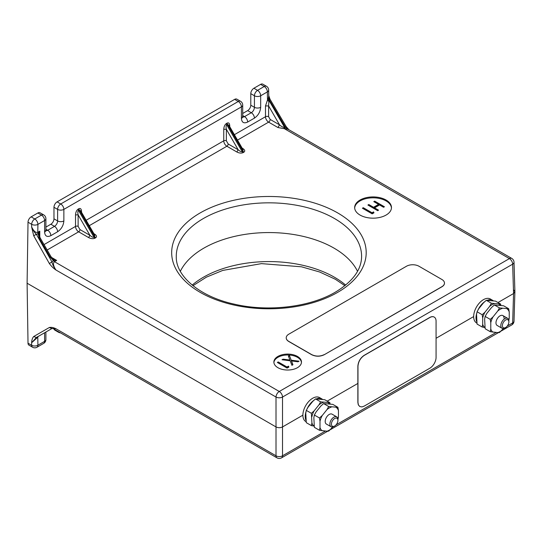 <?xml version="1.0" encoding="UTF-8"?>
<svg xmlns="http://www.w3.org/2000/svg" width="542" height="542" viewBox="0 0 542 542"><rect width="100%" height="100%" fill="white"/><g stroke="black" fill="none" stroke-linecap="round" stroke-linejoin="round"><path stroke-width="0.81" d="M315.512 398.892L324.733 399.711L329.848 402.665L320.627 401.846L315.512 398.892L312.741 401.398L308.019 407.266L306.284 410.369L305.769 413.072L306.284 422.665L311.399 425.619L314.17 426.12A13.604 7.852 120 0 1 311.914 422.909L311.399 425.619M320.627 401.846L318.886 404.949L314.17 410.816L311.399 413.322L306.284 410.369M330.071 403.885L329.848 402.665M311.399 413.322L311.914 422.909M314.17 410.816A13.604 7.852 120 0 0 311.914 416.622M329.272 403.81A13.604 7.852 120 0 0 328.113 402.767M323.398 402.347A13.604 7.852 120 0 0 318.886 404.949M477.062 311.765L478.796 308.669L483.518 302.802L486.289 300.295L491.404 303.249L489.663 306.352L484.948 312.219L482.177 314.719L477.062 311.765L476.547 314.475L477.062 324.069L482.177 327.022L484.948 327.524M500.849 305.288L500.625 304.069L495.51 301.115L486.289 300.295M482.177 314.719L482.692 318.025L482.692 324.312L482.177 327.022M500.625 304.069L491.404 303.249M500.049 305.214A13.604 7.852 120 0 0 498.891 304.17M494.175 303.744A13.604 7.852 120 0 0 489.663 306.352M484.948 312.219A13.604 7.852 120 0 0 482.692 318.025M482.692 324.312A13.604 7.852 120 0 0 484.921 327.503M487.482 300.207A13.807 7.974 -60 0 1 492.671 300.336L490.327 298.988A13.807 7.974 120 0 0 483.423 299.672A13.807 7.974 120 0 0 474.406 311.833A13.807 7.974 120 0 0 476.526 322.897L476.885 323.107M476.648 321.575A13.807 7.974 -60 0 1 476.757 313.174M477.841 310.295A13.807 7.974 -60 0 1 484.548 301.813M492.671 300.336A13.807 7.974 -60 0 1 493.2 300.695M333.892 426.466L334.671 426.012L333.892 426.466A5.705 3.293 -60 0 1 331.04 426.744A5.705 3.293 -60 0 1 330.166 422.171A5.705 3.293 -60 0 1 333.892 417.144A5.705 3.293 -60 0 1 336.745 416.859A5.705 3.293 -60 0 1 337.93 419.474L337.93 420.375A4.6 2.656 -60 0 1 334.671 426.012A4.6 2.656 -60 0 1 331.419 424.135A4.6 2.656 -60 0 1 334.671 418.499A4.6 2.656 -60 0 1 337.93 420.375M286.223 337.849A8.835 5.102 0 0 0 286.223 337.91A8.835 5.102 0 0 0 288.811 341.514L311.718 354.746C315.884 356.697 320.051 356.697 324.211 354.746L441.886 286.806A8.835 5.102 0 0 0 444.474 283.202A8.835 5.102 0 0 0 444.474 283.141M324.211 354.624C320.051 356.575 315.884 356.575 311.718 354.624L288.811 341.399A8.835 5.102 180 0 1 286.223 337.788A8.835 5.102 180 0 1 288.811 334.184L406.48 266.244A8.835 5.102 180 0 1 418.973 266.244L441.886 279.476A8.835 5.102 180 0 1 444.474 283.08A8.835 5.102 180 0 1 441.886 286.691L324.211 354.746M504.853 327.971L505.632 327.517L504.853 327.971A5.705 3.293 -60 0 1 501.994 328.249A5.705 3.293 -60 0 1 500.815 325.64A5.705 3.293 -60 0 1 504.853 318.649A5.705 3.293 -60 0 1 507.705 318.371A5.705 3.293 -60 0 1 508.884 320.979L508.884 321.88A4.6 2.656 -60 0 1 505.632 327.517A4.6 2.656 -60 0 1 502.38 325.64A4.6 2.656 -60 0 1 505.632 320.004A4.6 2.656 -60 0 1 508.884 321.88M180.344 271.312A92.032 53.136 180 0 1 334.014 248.128A92.032 53.136 180 0 1 357.524 271.312A92.032 53.136 180 0 0 334.014 248.128A92.032 53.136 180 0 0 180.344 271.312M327.199 401.141L357.869 383.431L327.199 401.141M436.073 338.283L473.667 316.575L436.073 338.283M507.305 326.02L512.664 322.924L513.552 293.547L497.976 302.538L513.552 293.547L514.9 291.718L513.552 289.794M37.832 212.999L41.477 215.099A4.417 2.547 -60 0 1 43.685 214.883L40.04 212.776A4.417 2.547 120 0 0 37.832 212.999L31.138 216.861A4.417 2.547 120 0 0 28.015 222.206L27.1 283.222L276.013 426.933C278.182 427.943 280.356 427.943 282.524 426.933L302.883 415.172A13.807 7.974 120 0 0 305.749 421.493L306.108 421.703M50.697 256.949L50.237 257.213L53.353 260.512L56.673 260.404L54.457 261.678L279.272 391.473A4.6 2.656 60 0 1 282.524 397.042L512.664 264.171A4.6 2.656 178.3 0 0 514.012 262.22L514.9 291.623L513.552 293.547L512.664 264.171A4.6 2.656 -120 0 0 509.412 258.602L279.272 391.473A4.6 2.656 120 0 0 276.013 397.042L276.013 426.933L27.1 283.222L28.015 343.181A4.417 2.547 120 0 0 28.929 345.139L32.574 347.246A4.417 2.547 -60 0 1 31.66 345.281L28.015 343.181M32.574 347.246A4.417 4.417 0 0 0 36.992 347.246A4.417 2.547 -120 0 0 37.906 345.22A4.417 2.595 179.1 0 1 31.66 345.281L31.619 342.774C31.754 340.01 32.445 337.93 33.699 336.535L36.368 337.51L51.957 328.513L36.978 337.158L36.944 337.971L31.619 342.774L36.368 337.51L51.957 328.513M33.699 336.535L49.329 327.51C51.212 327.104 53.414 327.51 55.934 328.737L53.57 328.858L276.969 457.834A4.6 4.6 0 0 0 281.569 457.834A4.6 2.656 60 0 0 282.524 455.795L325.356 431.066M54.132 329.184A4.417 2.547 120 0 0 54.884 330.153L58.529 332.26A4.417 2.547 -60 0 1 57.777 331.291M51.456 257.389L56.673 260.404L53.36 259.232L53.36 260.512L54.457 261.678C52.784 263.127 53.272 265.892 55.934 269.984L276.013 397.042A4.6 2.561 180 0 0 282.524 397.042L282.524 426.933C280.356 427.943 278.182 427.943 276.013 426.933L276.013 455.795A4.6 2.656 120 0 0 276.969 457.834M49.329 327.51L51.944 328.513L55.934 328.737L276.013 455.795A4.6 2.751 0 0 0 282.524 455.795L282.524 426.933L302.883 415.172A13.807 7.974 120 0 1 308.913 401.283A13.807 7.974 120 0 1 319.55 397.584L321.894 398.932A13.807 7.974 -60 0 1 322.422 399.291M37.75 336.541L36.944 337.971M359.746 406.507L358.303 404.84L357.869 402.435L357.869 366.182C358.255 361.595 360.342 357.991 364.116 355.362L429.718 317.483A8.835 5.102 -60 0 1 434.135 317.05A8.835 5.102 -60 0 1 434.189 317.077M429.82 317.544L364.217 355.423C360.444 358.052 358.364 361.656 357.971 366.243L357.971 402.496L358.411 404.901L359.8 406.541L361.921 406.927L364.217 406.1L429.82 368.228A8.835 5.102 -60 0 0 436.073 357.408L436.073 321.149A8.835 5.102 -60 0 0 434.237 317.104A8.835 5.102 -60 0 0 429.82 317.544L429.718 317.483M305.871 420.172A13.807 7.974 -60 0 1 305.227 416.527A13.807 7.974 -60 0 1 305.979 411.771M307.063 408.892A13.807 7.974 -60 0 1 313.771 400.416M316.704 398.804A13.807 7.974 -60 0 1 321.894 398.932M360.051 215.059A18.408 10.63 180 0 1 354.658 207.545A18.408 10.63 180 0 1 366.019 197.728A18.408 10.63 180 0 1 386.08 200.032A18.408 10.63 180 0 1 391.473 207.545A18.408 10.63 180 0 1 380.111 217.362A18.408 10.63 180 0 1 360.051 215.059M277.917 367.693A13.807 7.974 180 0 1 273.873 362.056A13.807 7.974 180 0 1 282.396 354.692A13.807 7.974 180 0 1 297.443 356.419A13.807 7.974 180 0 1 301.481 362.056A13.807 7.974 180 0 1 292.958 369.42A13.807 7.974 180 0 1 277.917 367.693M301.46 362.503A13.807 7.974 0 0 0 297.443 357.32A13.807 7.974 0 0 0 282.755 355.511A13.807 7.974 0 0 0 273.893 362.503M289.414 355.491L291.203 360.206L299.048 361.202L298.039 361.785L291.488 360.952L292.931 364.732L291.914 365.322L290.194 360.789L282.03 359.752L283.039 359.17L289.909 360.044L288.405 356.074L289.414 355.491L291.203 360.206M286.975 367.015L288.473 366.148L288.906 367.056L287.097 368.099L277.335 362.462L278.215 361.961L286.975 367.015L286.975 367.612L288.473 366.744L288.473 366.148M362.93 208.514L363.282 208.304L372.042 213.365L372.042 212.769L373.546 211.902L373.973 212.81L372.171 213.846L362.408 208.209L363.282 207.708L372.042 212.769L373.546 211.895L373.75 212.931M363.282 208.304L363.282 207.715L362.415 208.216L363.282 207.715L372.042 212.762L373.546 211.902M374.319 201.936L374.671 201.136L373.804 201.638L374.671 201.136L384.427 206.773L374.671 201.129L384.434 206.766L383.56 207.274L379.556 204.957L374.549 207.85L378.546 210.167L377.679 210.669L367.916 205.032L368.79 204.53L373.546 207.281L378.553 204.388L373.797 201.638L374.671 201.129M49.329 263.48L51.991 261.976C52.398 264.32 53.712 266.989 55.934 269.984C53.407 268.276 51.205 266.115 49.329 263.48L33.699 235.777L31.619 226.868C33.699 231.197 35.752 233.006 37.791 232.294L38.096 233.812L36.368 234.266C34.6 232.748 33.021 230.282 31.619 226.868L31.66 224.313A4.417 2.547 -60 0 1 34.783 218.968L31.138 216.861M234.645 99.369L238.284 101.476A4.417 2.547 -60 0 1 240.499 101.252L236.854 99.152A4.417 2.547 120 0 0 234.645 99.369L57.093 201.875A4.417 2.547 120 0 0 53.97 207.288L53.97 218.833A4.417 2.547 -60 0 1 50.846 224.239L45.894 227.098M260.6 84.383L264.245 86.49A4.417 2.547 -60 0 1 266.454 86.266L262.809 84.166A4.417 2.547 120 0 0 260.6 84.383L253.907 88.244A4.417 2.547 120 0 0 250.783 93.658L250.783 105.202A4.417 2.547 -60 0 1 247.66 110.615L242.708 113.474M33.699 235.777L36.368 234.266L51.991 261.976L53.353 260.512M269.713 99.511L269.259 99.809L285.438 127.194L285.898 126.903M268.751 95.71L269.259 99.809L268.934 100.331L268.148 99.044L268.757 96.273L268.663 90.026A4.417 4.417 0 0 0 266.454 86.266M285.302 128.576L284.408 128.698L283.805 127.241L284.489 127.268L285.302 128.576L288.31 129.396L511.709 258.378A4.6 2.656 -60 0 0 509.412 258.602L284.408 128.698L277.965 127.539L268.615 122.14L237.504 140.1M268.588 101.191L267.491 100.019L265.492 105.934L268.615 105.934L268.934 100.331L284.489 127.268L285.438 127.194L288.832 129.694M242.464 148.691L242.85 148.535C244.909 149.917 245.269 151.123 243.927 152.166L243.148 152.62C241.346 153.393 239.252 153.183 236.861 151.997L226.881 146.232L89.267 225.682M94.227 234.273L94.62 234.117C96.679 235.499 97.038 236.705 95.697 237.748L94.911 238.202C93.109 238.975 91.015 238.765 88.631 237.579L78.651 231.813L47.154 250.004M53.36 259.232L51.043 256.745L40.135 237.843L39.132 234.591L39.783 231.143L38.096 233.812L39.329 238.311L50.237 257.213M28.015 222.206L31.66 224.313A4.417 2.507 0.9 0 0 37.906 224.374L44.6 220.513L44.6 232.057C44.972 236.183 47.059 237.389 50.846 235.662A4.417 2.547 -120 0 0 47.723 230.255A4.417 2.547 -60 0 1 45.914 230.628M50.846 235.662L57.615 231.752C61.381 229.151 63.461 225.54 63.861 220.933A4.417 2.547 180 0 1 57.615 220.933A4.417 2.547 -60 0 1 54.491 226.346L47.723 230.255L45.894 229.198M63.861 220.933L63.861 209.388L241.414 106.882L241.414 118.427C241.786 122.56 243.866 123.759 247.66 122.038A4.417 2.547 -120 0 0 244.537 116.625A4.417 2.547 -60 0 1 242.728 117.004M247.66 122.038L254.428 118.129C258.188 115.521 260.275 111.916 260.675 107.302A4.417 2.547 180 0 1 254.428 107.302A4.417 2.547 -60 0 1 251.305 112.716L244.537 116.625L242.708 115.568M44.031 244.591L75.528 226.407A4.417 2.547 -120 0 0 78.651 231.813A1.843 1.064 120 0 0 79.952 229.564L89.931 235.323L88.631 237.579M95.697 237.748A1.843 1.064 -120 0 1 94.775 236.779L94.674 235.038L80.744 210.919L79.295 209.957L94.775 236.779L93.996 237.227L78.509 210.411C77.784 211.055 77.655 212.545 78.129 214.883L89.931 235.323C91.713 236.901 93.068 237.538 93.996 237.227L94.911 238.202M86.144 220.276L223.758 140.825A4.417 2.547 -120 0 0 226.881 146.232A1.843 1.064 120 0 0 228.189 143.982L238.162 149.741L236.861 151.997M243.927 152.166A1.843 1.064 -120 0 1 243.006 151.198L242.904 149.457L228.975 125.337L227.525 124.382L243.006 151.198L242.227 151.645L226.746 124.829C226.014 125.473 225.885 126.963 226.366 129.301L238.162 149.741C239.95 151.32 241.305 151.956 242.227 151.645L243.148 152.62M234.381 134.694L265.492 116.726A4.417 2.547 -120 0 0 268.615 122.14A2.209 1.274 120 0 0 270.18 119.436L279.53 124.836L277.965 127.539M265.492 105.934L265.492 116.726A2.209 1.274 180 0 1 268.615 116.726L268.615 105.934L279.53 124.836C281.176 126.34 282.606 127.146 283.805 127.241M39.783 239.103L39.783 238.046L39.329 238.311M39.139 234.408L38.096 233.812M260.675 107.302L260.675 95.765L267.369 91.896L267.491 100.019L268.148 99.044M81.517 212.254L81.517 211.427C81.361 208.934 80.494 208.02 78.908 208.677L78.129 209.131C76.551 210.296 75.684 212.213 75.528 214.883L78.129 214.883L78.129 226.407L79.952 229.564M229.747 126.672L229.747 125.846C229.591 123.352 228.724 122.438 227.145 123.095L226.366 123.549C224.781 124.714 223.914 126.632 223.758 129.301L226.366 129.301L226.366 140.825L228.189 143.982M372.042 213.365L373.546 212.498M374.671 201.732L383.912 207.064M378.031 210.465L374.549 208.453L374.549 207.857L378.553 210.16L374.549 207.85M368.431 205.33L368.79 204.53L373.546 207.274L378.553 204.381M368.79 205.127L373.546 207.871L373.546 207.281L378.553 204.388L378.553 204.984L373.546 207.871M291.203 360.803L298.208 361.69M292.741 364.841L291.488 360.952M282.877 359.861L283.039 359.17M283.039 359.766L289.909 360.64L289.909 360.044M288.588 356.561L289.414 356.087M288.473 366.744L288.683 367.185M277.85 362.761L278.215 361.961M278.215 362.557L286.975 367.612M354.678 207.993A18.408 10.63 180 0 1 366.385 198.541A18.408 10.63 180 0 1 386.08 200.926A18.408 10.63 180 0 1 391.459 207.993M368.79 204.53L367.916 205.039L368.79 204.524L373.546 207.274M363.282 207.715L372.042 212.762M501.994 328.249L497.149 325.451A5.705 3.293 -60 0 1 495.971 322.842A5.705 3.293 -60 0 1 498.457 317.097A5.705 3.293 -60 0 1 502.854 315.573A5.705 3.293 -60 0 1 504.04 318.181M485.144 316.433L486.885 313.33L491.601 307.463L494.372 304.963L499.487 307.917L497.752 311.013L493.03 316.887L490.259 319.387L485.144 316.433L484.629 319.143L485.144 328.737L490.259 331.69L497.752 332.612L499.487 332.51L503.484 328.486M508.708 321.04L509.229 318.33L509.229 312.043L508.708 308.737L503.593 305.783L494.372 304.963M490.259 319.387L490.781 322.693L490.781 328.98L490.259 331.69M508.708 308.737L499.487 307.917M508.782 319.983A13.604 7.852 120 0 0 509.229 318.33M509.229 312.043A13.604 7.852 120 0 0 506.973 308.832M502.258 308.412A13.604 7.852 120 0 0 497.752 311.013M493.03 316.887A13.604 7.852 120 0 0 490.781 322.693M490.781 328.98A13.604 7.852 120 0 0 493.03 332.185M497.752 332.612A13.604 7.852 120 0 0 502.258 330.01M331.04 426.744L326.372 424.054A5.705 3.293 -60 0 1 325.193 421.439A5.705 3.293 -60 0 1 327.68 415.694A5.705 3.293 -60 0 1 332.077 414.169L336.745 416.859M323.594 403.56L332.815 404.379L337.93 407.333L328.709 406.514L323.594 403.56L320.823 406.066L316.108 411.934L314.367 415.036L313.852 417.74L314.367 427.333L319.482 430.287L326.968 431.208L328.709 431.107L332.842 426.906M328.709 406.514L326.968 409.617L322.253 415.484L319.482 417.984L314.367 415.036M337.93 419.637L338.452 416.927L338.452 410.64L337.93 407.333M319.482 417.984L320.004 421.29L320.004 427.577L319.482 430.287M322.253 415.484A13.604 7.852 120 0 0 320.004 421.29M320.004 427.577A13.604 7.852 120 0 0 322.253 430.788M326.968 431.208A13.604 7.852 120 0 0 331.48 428.607M337.896 418.912A13.604 7.852 120 0 0 338.452 416.927M338.452 410.64A13.604 7.852 120 0 0 336.196 407.435M331.48 407.008A13.604 7.852 120 0 0 326.968 409.617M345.654 285.072A92.662 53.495 0 0 0 334.455 277.247A92.662 53.495 0 0 0 192.214 285.072M335.999 424.921L496.133 332.463M501.14 331.067L511.709 324.963A4.6 2.656 -120 0 0 512.664 322.924A4.6 2.656 1.7 0 0 514.012 321.115L514.9 291.718M44.6 332.761L44.6 341.358A4.417 2.547 0 0 0 45.894 339.556L45.894 332.016M38.286 336.406L37.784 337.104L37.906 345.22L44.6 341.358A4.417 2.547 60 0 1 43.685 343.377A4.417 4.417 0 0 0 45.894 339.556M176.279 256.989A92.662 53.495 180 0 1 203.413 218.501A92.662 53.495 180 0 1 334.455 218.501A92.662 53.495 180 0 1 361.589 256.989C361.243 270.031 352.517 281.745 335.41 292.118C310.207 307.07 268.432 312.172 234.517 304.197C199.497 296.643 175.92 276.054 176.279 256.989M200.161 212.931A97.262 56.151 0 0 0 200.161 292.341A97.262 56.151 0 0 0 337.707 292.341A97.262 56.151 0 0 0 337.707 212.931A97.262 56.151 0 0 0 200.161 212.931M43.685 214.883A4.417 4.417 0 0 1 45.894 218.711A4.417 2.547 0 0 1 44.6 220.513A4.417 2.547 -120 0 0 41.477 215.099L34.783 218.968A4.417 2.547 -120 0 1 34.81 218.982A4.417 2.547 -120 0 1 37.906 224.374L37.791 232.294L39.783 231.143L39.783 237.172M50.846 224.239L54.491 226.346A4.417 2.547 -120 0 1 57.615 231.752M53.97 218.833L57.615 220.933L57.615 209.388A4.417 2.547 -60 0 1 60.738 203.982L57.093 201.875M53.97 207.288L57.615 209.388A4.417 2.547 180 0 0 63.861 209.388A4.417 2.547 -120 0 0 60.738 203.982L238.284 101.476A4.417 2.547 -120 0 1 241.414 106.882A4.417 2.547 0 0 0 242.708 105.08A4.417 4.417 0 0 0 240.499 101.252M247.66 110.615L251.305 112.716A4.417 2.547 -120 0 1 254.428 118.129M250.783 105.202L254.428 107.302L254.428 95.765A4.417 2.547 -60 0 1 257.552 90.351L253.907 88.244M250.783 93.658L254.428 95.765A4.417 2.547 180 0 0 260.675 95.765A4.417 2.547 -120 0 0 257.552 90.351L264.245 86.49A4.417 2.547 -120 0 1 264.272 86.503A4.417 2.547 -120 0 1 267.369 91.896A4.417 2.595 -0.9 0 0 268.663 90.026M242.132 148.122L242.85 148.535M93.901 233.704L94.62 234.117M44.6 232.057A4.417 2.547 0 0 0 45.894 230.255L45.975 230.919L45.514 230.472M241.414 118.427A4.417 2.547 0 0 0 242.708 116.625L242.789 117.289L242.328 116.842M75.528 214.883L75.528 226.407A1.843 1.064 180 0 1 78.129 226.407M223.758 129.301L223.758 140.825A1.843 1.064 180 0 1 226.366 140.825M268.615 116.726L270.18 119.436M78.129 209.131L78.509 210.411L79.295 209.957A1.843 1.064 -120 0 1 78.908 208.677M226.366 123.549L226.746 124.829L227.525 124.382A1.843 1.064 -120 0 1 227.145 123.095M507.705 318.371L502.854 315.573M344.875 285.702L335.41 279.293L319.719 272.016L301.562 266.813L261.461 263.629L222.789 270.411L206.36 277.165L192.993 285.702M498.504 332.592L330.363 429.664M327.727 431.188L281.569 457.834M511.709 324.963A4.6 4.6 0 0 0 514.012 321.115M52.947 328.615L53.57 328.858M58.529 332.26A4.417 4.417 0 0 0 60.467 332.842M43.685 343.377L36.992 347.246M288.947 129.762L286.237 126.713L270.058 99.322L268.744 95.582M514.012 262.22A4.6 4.6 0 0 0 511.709 258.378M45.894 218.711L45.894 230.255M242.708 105.08L242.708 116.625"/></g></svg>
